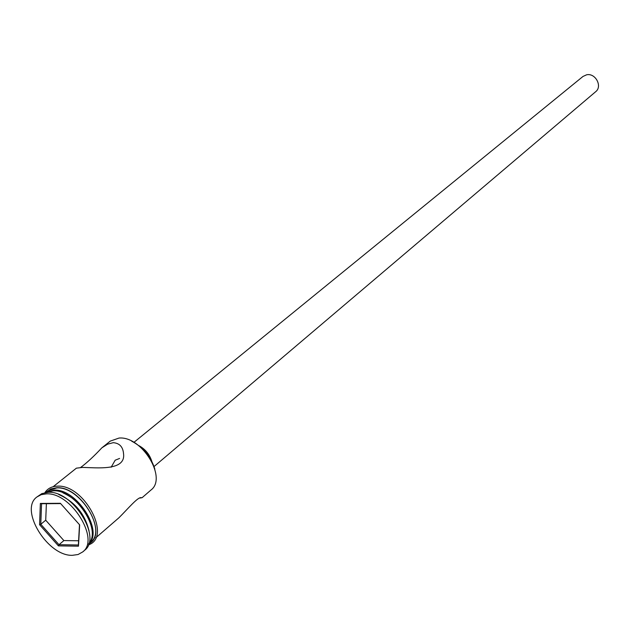 <?xml version="1.0" encoding="UTF-8"?>
<svg xmlns="http://www.w3.org/2000/svg" width="630" height="630" viewBox="0 0 630 630"><rect width="100%" height="100%" fill="white"/><g stroke="black" fill="none" stroke-linecap="round" stroke-linejoin="round"><path stroke-width="0.94" d="M131.631 441.142C143.16 447.276 150.885 456.577 154.822 469.027M140.081 498.047L142.12 497.684L150.956 490.03C167.533 477.989 141.671 435.708 118.983 438.07L110.274 441.11L101.839 447.851C93.846 456.388 86.767 462.94 80.593 467.507M119.613 458.435L115.188 460.207L111.14 467.247M133.946 442.347L582.978 76.458L586.585 74.812C595.405 72.726 602.721 86.389 595.665 91.712L154.059 466.531M138.718 445.544C145.176 449.033 149.53 454.269 151.783 461.255M53.148 486.722L76.38 468.169L82.333 467.436C95.98 467.547 125.921 471.437 123.543 453.718C122.984 446.875 119.55 443.189 113.235 442.677L107.588 444.174L101.839 447.851M91.484 527.16C87.46 511.143 77.939 499.7 62.929 492.825M88.854 543.525C102.068 529.476 74.86 489.093 53.18 490.809L46.352 492.432M89.043 530.917C84.9 513.852 74.812 501.724 58.787 494.534M82.719 551.919L84.609 550.281C102.21 537.626 72.773 490.392 48.25 492.313L41.84 493.621L36.989 496.928C18.892 509.379 47.478 556.259 72.34 555.321L78.073 554.518L82.719 551.919C100.32 539.264 70.836 491.967 46.297 493.873L41.186 494.676L36.989 496.928M142.12 497.684L141.309 497.692C138.12 496.503 127.685 509.103 118.873 517.813L95.705 537.886M88.72 543.934L90.696 542.217C107.281 530.295 79.813 486.092 56.755 487.935L47.974 490.849L45.927 492.479M88.743 543.863C103.919 531.003 76.49 488.36 54.007 490.14L46.006 492.471M39.572 524.711L40.359 503.441L60.393 503.299L79.656 524.885L78.474 546.178L58.425 545.879L39.572 524.711L40.785 524.262L59.007 544.706L78.364 544.989L79.49 524.695M46.384 503.685L45.722 520.215L63.882 540.579L59.007 544.706L58.425 545.879M63.882 540.579L78.6 540.76M45.722 520.215L40.785 524.262L41.556 503.716L60.653 503.591M78.364 544.989L78.474 546.178M40.359 503.441L41.556 503.716M88.995 543.698C109.021 534.216 81.301 485.824 56.684 487.754L50.739 488.959L46.21 492.258M44.895 492.66C47.604 488.526 51.715 486.368 57.228 486.171C84.2 484.029 112.392 537.288 88.358 544.918"/></g></svg>
